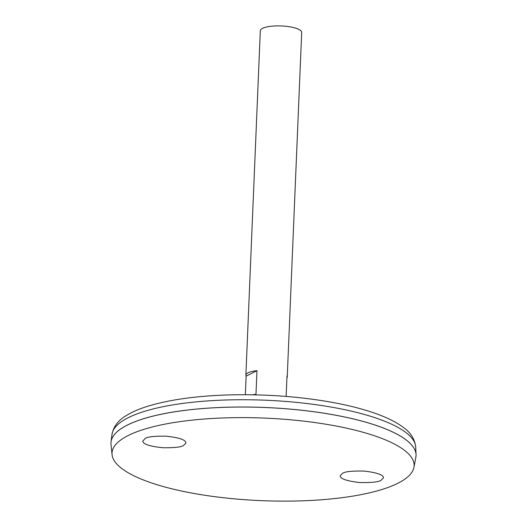 <?xml version="1.0" encoding="UTF-8"?>
<svg xmlns="http://www.w3.org/2000/svg" width="527" height="527" viewBox="0 0 527 527"><rect width="100%" height="100%" fill="white"/><g stroke="black" fill="none" stroke-linecap="round" stroke-linejoin="round"><path stroke-width="0.79" d="M416.04 455.585A152.672 41.712 -177.6 0 0 416.04 454.603A152.672 41.712 -177.6 0 0 332.043 414.538A152.672 41.712 -177.6 0 0 111.039 441.817A152.672 41.712 -177.6 0 0 110.96 442.799M410.243 443.484A152.652 41.705 -177.6 0 0 332.03 414.545A152.652 41.705 -177.6 0 0 117.752 431.224M413.939 467.35L415.849 457.258A152.672 41.712 -177.6 0 0 332.043 414.565A152.672 41.712 -177.6 0 0 111.013 444.478L112.067 454.702A151.19 41.31 -177.6 0 0 261.346 500.65A151.19 41.31 -177.6 0 0 413.939 467.35A151.19 41.31 -177.6 0 0 330.949 425.078A151.19 41.31 -177.6 0 0 112.067 454.702M381.146 480.209C378.814 482.034 371.495 482.798 359.19 482.501C345.969 480.855 339.665 478.549 340.284 475.578L342.497 473.391C344.836 471.566 352.155 470.802 364.453 471.098C377.675 472.745 383.979 475.051 383.36 478.015L381.146 480.209M145.004 438.55C147.211 436.824 154.121 436.033 165.735 436.172C178.679 437.502 185.392 439.67 185.879 442.68L185.84 443.26L183.646 445.368C181.44 447.087 174.529 447.878 162.915 447.739C149.971 446.415 143.258 444.248 142.764 441.231L145.004 438.55M286.141 396.423L286.998 375.975A20.705 5.659 2.4 0 1 287.248 376.93L301.688 32.47A20.705 5.659 -177.6 0 0 290.298 26.903A20.705 5.659 -177.6 0 0 260.318 30.737L245.878 375.191A20.705 5.659 2.4 0 1 256.972 370.672L255.977 394.301A20.705 5.659 -177.6 0 0 252.532 394.789M287.248 376.93A20.705 5.659 2.4 0 1 286.919 377.859M245.351 394.716L246.135 376.153A20.705 5.659 2.4 0 1 245.878 375.191M256.972 370.672L246.135 376.153M332.069 407.226A152.04 41.541 -177.6 0 0 111.987 434.386C113.595 426.271 118.588 419.861 126.967 415.171C132.844 411.633 140.116 408.55 148.785 405.935C169.332 399.809 194.95 396.172 225.635 395.026C261.649 393.867 296.411 396.172 329.922 401.943C351.325 405.731 369.275 410.625 383.755 416.633C391.146 419.709 397.365 423.069 402.397 426.712C410.355 432.087 414.795 438.892 415.717 447.12A152.04 41.541 -177.6 0 0 332.069 407.226M111.987 434.386L111.039 441.817M415.717 447.12L416.04 454.603"/></g></svg>
